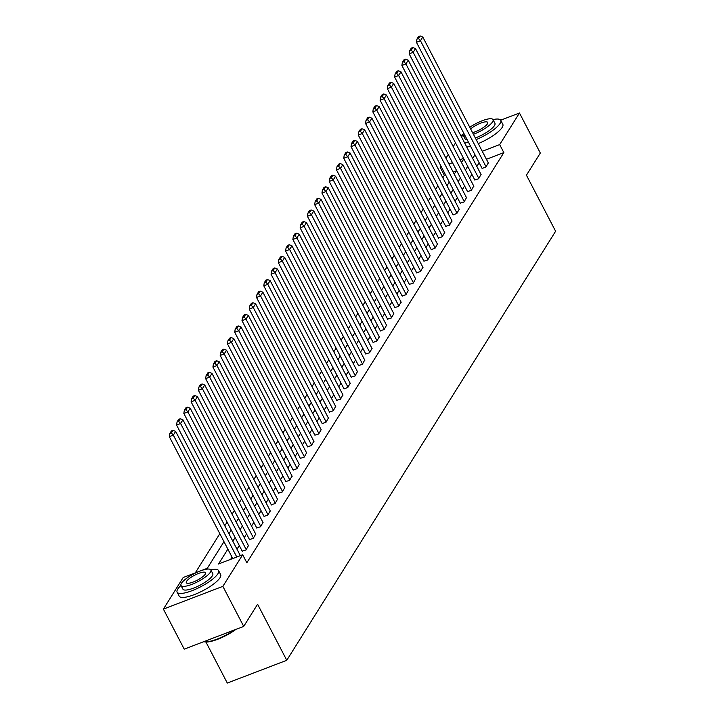 <?xml version="1.0" encoding="UTF-8"?>
<svg xmlns="http://www.w3.org/2000/svg" width="719" height="719" viewBox="0 0 719 719"><rect width="100%" height="100%" fill="white"/><g stroke="black" fill="none" stroke-linecap="round" stroke-linejoin="round"><path stroke-width="1.08" d="M205.931 642.013L227.294 683.05L286.773 660.294L555.616 231.257L526.434 175.193L540.32 153.039L519.469 113L499.669 144.6L482.251 151.269M286.773 660.294L257.591 604.23L243.714 626.393L184.235 649.149L163.384 609.11L183.192 577.51L199.514 571.263M445.555 174.906L444.36 175.373L442.841 177.8M437.88 185.718L435.57 189.394M430.609 197.312L428.299 200.996M423.338 208.914L421.037 212.599M416.067 220.517L413.767 224.193M408.805 232.111L406.496 235.796M401.535 243.714L399.225 247.39M394.264 255.317L391.963 258.993M387.002 266.911L384.692 270.596M379.731 278.514L377.421 282.19M372.46 290.108L370.159 293.792M365.189 301.71L362.888 305.395M357.927 313.313L355.617 316.989M350.656 324.907L348.347 328.592M343.385 336.51L341.085 340.195M336.124 348.113L333.814 351.789M328.853 359.707L326.543 363.392M321.582 371.31L319.281 374.985M314.311 382.912L312.01 386.588M307.049 394.506L304.739 398.191M299.778 406.109L297.468 409.785M292.507 417.703L290.206 421.388M285.245 429.306L282.935 432.991M277.974 440.909L275.665 444.585M270.704 452.503L268.394 456.188M263.433 464.106L261.132 467.79M256.171 475.708L253.861 479.384M248.9 487.302L246.59 490.987M241.629 498.905L239.328 502.581M234.367 510.508L232.057 514.184M227.096 522.102L224.786 525.787M219.825 533.705L195.271 572.89M444.36 175.373L440.19 167.356L440.981 166.107M445.942 158.189L448.243 154.504M453.204 146.586L455.513 142.91M456.385 170.763L453.132 172.012M210.2 563.669L212.995 559.202M217.462 552.066L220.257 547.608M227.86 549.136L218.558 563.975L242.671 554.753L246.842 562.761L503.839 152.608L486.421 159.276M479.151 162.755L476.841 166.431M471.88 174.358L469.579 178.033M464.618 185.951L462.308 189.636M457.347 197.554L455.037 201.23M450.076 209.148L447.775 212.833M442.805 220.751L440.504 224.436M435.543 232.354L433.233 236.03M428.272 243.948L425.963 247.633M421.001 255.551L418.701 259.235M413.74 267.153L411.43 270.829M406.469 278.747L404.159 282.432M399.198 290.35L396.888 294.026M391.927 301.953L389.626 305.629M384.665 313.547L382.355 317.232M377.394 325.15L375.084 328.826M370.123 336.744L367.822 340.429M362.861 348.347L360.552 352.031M355.59 359.949L353.281 363.625M348.32 371.543L346.01 375.228M341.049 383.146L338.748 386.831M333.787 394.749L331.477 398.425M326.516 406.343L324.206 410.028M319.245 417.946L316.944 421.622M311.974 429.549L309.673 433.224M304.712 441.142L302.402 444.827M297.441 452.745L295.132 456.421M290.17 464.339L287.87 468.024M282.909 475.942L280.599 479.627M275.638 487.545L273.328 491.221M268.367 499.139L266.066 502.824M261.096 510.742L258.795 514.427M253.834 522.345L251.524 526.02M246.563 533.938L244.253 537.623M239.292 545.541L236.991 549.217M232.03 557.144L230.637 559.355M242.204 551.131L245.988 549.963L248.432 545.64M249.475 539.538L253.259 538.369L255.703 534.046M256.746 527.935L260.53 526.766L262.965 522.443M264.008 516.332L267.801 515.172L270.236 510.841M271.279 504.738L275.062 503.57L277.507 499.247M278.55 493.135L282.333 491.967L284.778 487.644M285.82 481.532L289.604 480.373L292.04 476.041M293.082 469.938L296.875 468.77L299.311 464.447M300.353 458.336L304.137 457.167L306.582 452.844M307.624 446.733L311.408 445.573L313.844 441.241M314.886 435.139L318.679 433.97L321.114 429.647M322.157 423.536L325.941 422.368L328.385 418.045M329.428 411.942L333.212 410.774L335.656 406.451M336.699 400.339L340.482 399.171L342.918 394.848M343.961 388.736L347.753 387.577L350.189 383.245M351.232 377.142L355.015 375.974L357.46 371.651M358.502 365.54L362.286 364.371L364.722 360.048M365.764 353.937L369.557 352.777L371.993 348.445M373.035 342.343L376.819 341.174L379.264 336.852M380.306 330.74L384.09 329.572L386.534 325.249M387.577 319.137L391.361 317.978L393.796 313.646M394.839 307.543L398.632 306.375L401.067 302.052M402.11 295.94L405.893 294.772L408.338 290.449M409.381 284.347L413.164 283.178L415.6 278.855M416.643 272.744L420.435 271.575L422.871 267.252M423.913 261.141L427.697 259.981L430.142 255.649M431.184 249.547L434.968 248.379L437.413 244.056M438.455 237.944L442.239 236.776L444.675 232.453M445.717 226.341L449.51 225.182L451.945 220.85M452.988 214.747L456.772 213.579L459.216 209.256M460.259 203.144L464.043 201.976L466.487 197.653M467.53 191.542L471.313 190.382L473.749 186.05M474.792 179.948L478.575 178.779L481.02 174.456M482.063 168.345L485.846 167.176L488.291 162.853M243.714 626.393L222.863 586.353L163.384 609.11M460.726 135.478L463.027 134.597M500.676 120.19L519.469 113M503.839 152.608L499.669 144.6M242.671 554.753L222.863 586.353M474.98 154.747L472.68 158.423M467.709 166.35L465.409 170.026M460.448 177.944L458.138 181.628M453.177 189.546L450.867 193.222M445.906 201.14L443.605 204.825M438.644 212.743L436.334 216.428M431.373 224.346L429.063 228.022M424.102 235.94L421.801 239.625M416.831 247.543L414.53 251.228M409.569 259.146L407.26 262.821M402.298 270.739L399.989 274.424M395.028 282.342L392.727 286.018M387.766 293.945L385.456 297.621M380.495 305.539L378.185 309.224M373.224 317.142L370.914 320.818M365.953 328.736L363.652 332.421M358.691 340.339L356.381 344.024M351.42 351.942L349.11 355.617M344.149 363.535L341.849 367.22M336.887 375.138L334.578 378.823M329.617 386.741L327.307 390.417M322.346 398.335L320.036 402.02M315.075 409.938L312.774 413.614M307.813 421.541L305.503 425.217M300.542 433.135L298.232 436.819M293.271 444.737L290.97 448.413M286 456.331L283.699 460.016M278.738 467.934L276.429 471.619M271.467 479.537L269.158 483.213M264.197 491.131L261.896 494.816M256.935 502.734L254.625 506.419M249.664 514.337L247.354 518.013M242.393 525.931L240.092 529.615M235.122 537.533L232.821 541.209M463.584 158.414L460.061 159.753M452.485 162.656L448.962 164.004M441.394 166.898L440.19 167.356M200.727 570.805L207.306 568.28L223.977 541.677M228.939 533.759L231.248 530.074M236.209 522.156L238.51 518.48M243.471 510.553L245.781 506.877M250.742 498.959L253.052 495.274M258.013 487.356L260.314 483.68M265.284 475.762L267.585 472.077M272.546 464.159L274.856 460.475M279.817 452.557L282.127 448.881M287.088 440.963L289.389 437.278M294.35 429.36L296.659 425.675M301.621 417.757L303.93 414.081M308.891 406.163L311.192 402.478M316.162 394.56L318.463 390.884M323.424 382.957L325.734 379.281M330.695 371.363L333.005 367.679M337.966 359.761L340.267 356.085M345.228 348.167L347.538 344.482M352.499 336.564L354.809 332.879M359.77 324.961L362.07 321.285M367.041 313.367L369.341 309.682M374.302 301.764L376.612 298.079M381.573 290.161L383.883 286.486M388.844 278.568L391.145 274.883M396.106 266.965L398.416 263.289M403.377 255.362L405.687 251.686M410.648 243.768L412.949 240.083M417.919 232.165L420.22 228.489M425.181 220.571L427.49 216.886M432.452 208.968L434.761 205.283M439.722 197.365L442.023 193.69M446.984 185.772L449.294 182.087M454.255 174.169L456.565 170.484M461.526 162.566L463.836 158.89M236.776 557.009L173.324 435.121L169.307 436.658L232.758 558.546M240.335 555.643L175.652 431.4L173.324 435.121L171.383 432.937L173.018 430.339L171.41 430.951L169.774 433.557L171.383 432.937M169.307 436.658L169.774 433.557M173.018 430.339L175.652 431.4M236.066 629.314A22.81 5.932 152.5 0 1 204.529 641.815A22.81 5.932 152.5 0 1 204.187 641.699M204.529 641.815L203.881 641.636A23.376 6.076 -27.5 0 0 234.691 629.844M180.972 585.428A23.376 6.076 -27.5 0 0 177.755 589.095A23.376 6.076 -27.5 0 0 177.117 592.195A23.376 6.076 -27.5 0 0 196.305 588.906A23.376 6.076 -27.5 0 0 217.947 573.717A23.376 6.076 -27.5 0 0 218.585 570.607A23.376 6.076 -27.5 0 0 210.829 569.888M177.117 592.195L179.202 596.195A23.376 6.076 -27.5 0 0 198.39 592.905A23.376 6.076 -27.5 0 0 220.023 577.716A23.376 6.076 -27.5 0 0 220.661 574.616L218.585 570.607M210.856 569.951L212.779 573.627A16.825 4.377 152.5 0 1 212.312 575.865A16.825 4.377 152.5 0 1 196.736 586.803A16.825 4.377 152.5 0 1 182.923 589.176L180.999 585.491A16.825 4.377 -27.5 0 0 194.822 583.118A16.825 4.377 -27.5 0 0 210.397 572.18A16.825 4.377 -27.5 0 0 210.856 569.951A16.825 4.377 -27.5 0 0 197.042 572.315A16.825 4.377 -27.5 0 0 181.467 583.253A16.825 4.377 -27.5 0 0 180.999 585.491M205.257 574.148A10.848 2.822 -27.5 0 0 205.553 572.71A10.848 2.822 -27.5 0 0 196.647 574.238A10.848 2.822 -27.5 0 0 186.607 581.285A10.848 2.822 -27.5 0 0 186.311 582.723A10.848 2.822 -27.5 0 0 195.217 581.204A10.848 2.822 -27.5 0 0 205.257 574.148M464.663 143.027A23.376 6.076 -27.5 0 0 468.482 142.254M476.185 139.594A23.376 6.076 -27.5 0 0 500.1 123.407A23.376 6.076 -27.5 0 0 500.739 120.307A23.376 6.076 -27.5 0 0 492.991 119.588M466.748 147.036A23.376 6.076 -27.5 0 0 470.568 146.263M478.261 143.602A23.376 6.076 -27.5 0 0 502.186 127.416A23.376 6.076 -27.5 0 0 502.824 124.315L500.739 120.307M473.417 134.291A16.825 4.377 -27.5 0 0 492.56 121.879A16.825 4.377 -27.5 0 0 493.018 119.642L494.933 123.326A16.825 4.377 152.5 0 1 494.474 125.564A16.825 4.377 152.5 0 1 475.331 137.976M467.188 139.774A16.825 4.377 152.5 0 1 465.085 138.866L463.162 135.19A16.825 4.377 -27.5 0 0 465.274 136.089M463.629 132.943A16.825 4.377 -27.5 0 0 463.62 132.952A16.825 4.377 -27.5 0 0 463.162 135.19M472.563 132.638A10.848 2.822 -27.5 0 0 487.419 123.848A10.848 2.822 -27.5 0 0 487.716 122.41A10.848 2.822 -27.5 0 0 480.777 123.111A10.848 2.822 -27.5 0 0 470.639 128.953M493.018 119.642A16.825 4.377 -27.5 0 0 469.777 127.299M463.135 135.127A23.376 6.076 -27.5 0 0 461.436 136.835M246.222 549.595L180.595 423.518L176.577 425.055L242.33 551.365M248.558 545.874L182.923 419.797L180.595 423.518L178.654 421.343L180.28 418.737L178.68 419.348L177.045 421.954L178.654 421.343M176.577 425.055L177.045 421.954M180.28 418.737L182.923 419.797M253.492 537.992L187.866 411.915L183.839 413.452L249.601 539.771M255.82 534.28L190.193 408.203L187.866 411.915L185.924 409.74L187.551 407.134L185.942 407.754L184.316 410.351L185.924 409.74M183.839 413.452L184.316 410.351M187.551 407.134L190.193 408.203M260.763 526.398L195.128 400.321L191.11 401.858L256.863 528.168M263.091 522.677L197.455 396.6L195.128 400.321L193.186 398.137L194.822 395.54L193.213 396.151L191.587 398.757L193.186 398.137M191.11 401.858L191.587 398.757M194.822 395.54L197.455 396.6M268.034 514.795L202.399 388.718L198.381 390.255L264.134 516.575M270.362 511.083L204.726 384.998L202.399 388.718L200.457 386.543L202.093 383.937L200.484 384.557L198.848 387.155L200.457 386.543M198.381 390.255L198.848 387.155M202.093 383.937L204.726 384.998M275.296 503.201L209.669 377.116L205.652 378.661L271.405 504.972M277.624 499.48L211.997 373.404L209.669 377.116L207.728 374.941L209.355 372.334L207.746 372.954L206.119 375.552L207.728 374.941M205.652 378.661L206.119 375.552M209.355 372.334L211.997 373.404M282.567 491.598L216.931 365.522L212.914 367.058L278.666 493.369M284.895 487.877L219.268 361.801L216.931 365.522L214.999 363.338L216.626 360.74L215.017 361.351L213.39 363.958L214.999 363.338M212.914 367.058L213.39 363.958M216.626 360.74L219.268 361.801M289.838 479.995L224.202 353.919L220.185 355.456L285.937 481.775M292.166 476.284L226.53 350.198L224.202 353.919L222.261 351.744L223.897 349.137L222.288 349.758L220.652 352.355L222.261 351.744M220.185 355.456L220.652 352.355M223.897 349.137L226.53 350.198M297.1 468.402L231.473 342.325L227.456 343.862L293.208 470.172M299.437 464.681L233.801 338.604L231.473 342.325L229.532 340.141L231.159 337.544L229.559 338.155L227.923 340.761L229.532 340.141M227.456 343.862L227.923 340.761M231.159 337.544L233.801 338.604M304.371 456.799L238.744 330.722L234.718 332.259L300.479 458.569M306.698 453.078L241.072 327.001L238.744 330.722L236.803 328.547L238.429 325.941L236.821 326.552L235.194 329.158L236.803 328.547M234.718 332.259L235.194 329.158M238.429 325.941L241.072 327.001M311.642 445.196L246.006 319.119L241.988 320.656L307.741 446.975M313.969 441.484L248.334 315.407L246.006 319.119L244.065 316.944L245.7 314.338L244.092 314.958L242.465 317.555L244.065 316.944M241.988 320.656L242.465 317.555M245.7 314.338L248.334 315.407M318.912 433.602L253.277 307.525L249.259 309.062L315.012 435.372M321.24 429.881L255.605 303.804L253.277 307.525L251.335 305.341L252.971 302.744L251.362 303.355L249.727 305.961L251.335 305.341M249.259 309.062L249.727 305.961M252.971 302.744L255.605 303.804M326.174 421.999L260.548 295.922L256.53 297.459L322.283 423.77M328.511 418.278L262.875 292.202L260.548 295.922L258.606 293.747L260.233 291.141L258.624 291.752L256.998 294.359L258.606 293.747M256.53 297.459L256.998 294.359M260.233 291.141L262.875 292.202M333.445 410.396L267.81 284.32L263.792 285.856L329.554 412.176M335.773 406.684L270.146 280.608L267.81 284.32L265.877 282.145L267.504 279.538L265.895 280.158L264.268 282.756L265.877 282.145M263.792 285.856L264.268 282.756M267.504 279.538L270.146 280.608M340.716 398.802L275.08 272.726L271.063 274.263L336.816 400.573M343.044 395.082L277.408 269.005L275.08 272.726L273.139 270.542L274.775 267.944L273.166 268.555L271.53 271.162L273.139 270.542M271.063 274.263L271.53 271.162M274.775 267.944L277.408 269.005M347.978 387.199L282.351 261.123L278.334 262.66L344.086 388.979M350.315 383.488L284.679 257.402L282.351 261.123L280.41 258.948L282.037 256.341L280.437 256.962L278.801 259.559L280.41 258.948M278.334 262.66L278.801 259.559M282.037 256.341L284.679 257.402M355.249 375.606L289.622 249.52L285.596 251.066L351.357 377.376M357.577 371.885L291.95 245.808L289.622 249.52L287.681 247.345L289.308 244.739L287.699 245.359L286.072 247.956L287.681 247.345M285.596 251.066L286.072 247.956M289.308 244.739L291.95 245.808M362.52 364.003L296.884 237.926L292.867 239.463L358.619 365.773M364.848 360.282L299.221 234.205L296.884 237.926L294.943 235.742L296.579 233.145L294.97 233.756L293.343 236.362L294.943 235.742M292.867 239.463L293.343 236.362M296.579 233.145L299.221 234.205M369.791 352.4L304.155 226.323L300.138 227.86L365.89 354.179M372.118 348.688L306.483 222.602L304.155 226.323L302.214 224.148L303.849 221.542L302.241 222.162L300.605 224.759L302.214 224.148M300.138 227.86L300.605 224.759M303.849 221.542L306.483 222.602M377.053 340.806L311.426 214.729L307.408 216.266L373.161 342.577M379.389 337.085L313.754 211.009L311.426 214.729L309.485 212.545L311.111 209.948L309.503 210.559L307.876 213.166L309.485 212.545M307.408 216.266L307.876 213.166M311.111 209.948L313.754 211.009M384.323 329.203L318.688 203.126L314.67 204.663L380.432 330.974M386.651 325.482L321.025 199.406L318.688 203.126L316.755 200.943L318.382 198.345L316.773 198.956L315.147 201.563L316.755 200.943M314.67 204.663L315.147 201.563M318.382 198.345L321.025 199.406M391.594 317.6L325.959 191.524L321.941 193.06L387.694 319.38M393.922 313.888L328.286 187.812L325.959 191.524L324.017 189.349L325.653 186.742L324.044 187.362L322.409 189.96L324.017 189.349M321.941 193.06L322.409 189.96M325.653 186.742L328.286 187.812M398.856 306.006L333.23 179.93L329.212 181.467L394.965 307.777M401.193 302.286L335.557 176.209L333.23 179.93L331.288 177.746L332.915 175.148L331.315 175.76L329.679 178.366L331.288 177.746M329.212 181.467L329.679 178.366M332.915 175.148L335.557 176.209M406.127 294.404L340.5 168.327L336.474 169.864L402.236 296.174M408.455 290.683L342.828 164.606L340.5 168.327L338.559 166.152L340.186 163.546L338.577 164.157L336.95 166.763L338.559 166.152M336.474 169.864L336.95 166.763M340.186 163.546L342.828 164.606M413.398 282.801L347.762 156.724L343.745 158.261L409.497 284.58M415.726 279.089L350.099 153.012L347.762 156.724L345.821 154.549L347.457 151.943L345.848 152.563L344.221 155.16L345.821 154.549M343.745 158.261L344.221 155.16M347.457 151.943L350.099 153.012M420.669 271.207L355.033 145.13L351.016 146.667L416.768 272.977M422.997 267.486L357.361 141.409L355.033 145.13L353.092 142.946L354.728 140.349L353.119 140.96L351.483 143.566L353.092 142.946M351.016 146.667L351.483 143.566M354.728 140.349L357.361 141.409M427.931 259.604L362.304 133.527L358.287 135.064L424.039 261.383M430.268 255.892L364.632 129.806L362.304 133.527L360.363 131.352L361.99 128.746L360.381 129.366L358.754 131.963L360.363 131.352M358.287 135.064L358.754 131.963M361.99 128.746L364.632 129.806M435.202 248.01L369.566 121.924L365.549 123.47L431.31 249.781M437.529 244.289L371.903 118.213L369.566 121.924L367.634 119.749L369.26 117.143L367.652 117.763L366.025 120.361L367.634 119.749M365.549 123.47L366.025 120.361M369.26 117.143L371.903 118.213M442.473 236.407L376.837 110.331L372.819 111.867L438.572 238.178M444.8 232.686L379.165 106.61L376.837 110.331L374.896 108.147L376.531 105.549L374.923 106.16L373.287 108.767L374.896 108.147M372.819 111.867L373.287 108.767M376.531 105.549L379.165 106.61M449.743 224.804L384.108 98.728L380.09 100.265L445.843 226.584M452.071 221.093L386.436 95.007L384.108 98.728L382.166 96.553L383.802 93.946L382.193 94.566L380.558 97.164L382.166 96.553M380.09 100.265L380.558 97.164M383.802 93.946L386.436 95.007M457.005 213.21L391.379 87.125L387.352 88.671L453.114 214.981M459.333 209.49L393.706 83.413L391.379 87.125L389.437 84.95L391.064 82.352L389.455 82.964L387.829 85.57L389.437 84.95M387.352 88.671L387.829 85.57M391.064 82.352L393.706 83.413M464.276 201.608L398.641 75.531L394.623 77.068L460.376 203.378M466.604 197.887L400.977 71.81L398.641 75.531L396.708 73.347L398.335 70.75L396.726 71.361L395.099 73.967L396.708 73.347M394.623 77.068L395.099 73.967M398.335 70.75L400.977 71.81M471.547 190.005L405.911 63.928L401.894 65.465L467.647 191.784M473.875 186.293L408.239 60.216L405.911 63.928L403.97 61.753L405.606 59.147L403.997 59.767L402.361 62.364L403.97 61.753M401.894 65.465L402.361 62.364M405.606 59.147L408.239 60.216M478.809 178.411L413.182 52.334L409.165 53.871L474.917 180.181M481.146 174.69L415.51 48.613L413.182 52.334L411.241 50.15L412.868 47.553L411.268 48.164L409.632 50.77L411.241 50.15M409.165 53.871L409.632 50.77M412.868 47.553L415.51 48.613M486.08 166.808L420.453 40.731L416.427 42.268L482.188 168.579M488.408 163.087L422.781 37.011L420.453 40.731L418.512 38.556L420.139 35.95L418.53 36.561L416.903 39.168L418.512 38.556M416.427 42.268L416.903 39.168M420.139 35.95L422.781 37.011"/></g></svg>
